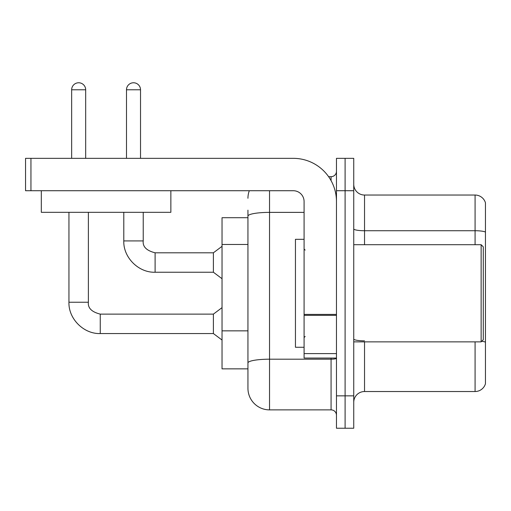 <?xml version="1.0" encoding="UTF-8"?>
<svg xmlns="http://www.w3.org/2000/svg" width="511" height="511" viewBox="0 0 511 511"><rect width="100%" height="100%" fill="white"/><g stroke="black" fill="none" stroke-linecap="round" stroke-linejoin="round"><path stroke-width="0.77" d="M247.944 217.718L222.036 217.718L222.036 368.853L247.944 368.853L247.944 388.29L247.944 217.718M353.74 402.323A10.795 10.795 0 0 1 364.535 391.528L475.083 391.528L475.083 341.865M345.104 395.846L345.104 428.231L353.74 428.231L353.74 395.846L345.104 395.846L345.104 428.231L336.468 428.231L336.468 395.846L345.104 395.846L345.104 190.724L345.104 395.846M336.468 395.846L336.468 158.34L345.104 158.34L345.104 190.724L345.104 158.34L353.74 158.34L353.74 395.846M485.45 202.816A10.795 10.795 0 0 0 475.083 195.042A10.795 10.795 0 0 1 485.45 202.816L485.45 383.755A10.795 10.795 0 0 1 475.083 391.528M485.45 232.077A10.795 1.872 180 0 0 475.083 230.729L475.083 195.042L364.535 195.042A10.795 10.795 0 0 1 353.74 184.247A10.795 10.795 0 0 0 364.535 195.042L364.535 244.705M269.533 190.724L269.533 409.879L331.071 409.879L331.071 358.058M328.618 176.691L331.071 176.691A5.397 5.397 0 0 0 336.468 171.294A5.397 5.397 0 0 1 331.071 176.691A5.397 5.397 0 0 0 336.468 171.294M247.944 236.919L247.944 210.155M247.944 376.415L247.944 338.403M336.468 415.277A5.397 5.397 0 0 0 331.071 409.879M247.944 198.281A21.59 21.59 0 0 1 249.311 190.724A21.59 21.59 0 0 0 247.944 198.281A21.59 21.59 0 0 1 249.311 190.724M269.533 409.879A21.59 21.59 0 0 1 247.944 388.29M71.649 158.34L71.649 89.783A7.02 7.02 0 0 1 78.662 82.769A7.02 7.02 0 0 1 85.682 89.783L85.682 158.34M68.947 212.314L68.947 302.244L88.384 302.244C87.726 308.005 91.686 311.966 100.258 314.118L213.394 314.118L213.394 333.555L100.258 333.555L100.258 314.137M88.384 302.244C87.726 308.005 91.686 311.966 100.258 314.118C91.686 311.966 87.726 308.005 88.384 302.244C87.726 308.005 91.686 311.966 100.258 314.118C91.686 311.966 87.726 308.005 88.384 302.244L88.384 212.314M126.492 158.34L126.492 89.783A7.02 7.02 0 0 1 133.505 82.769A7.02 7.02 0 0 1 140.525 89.783L140.525 158.34M123.79 212.314L123.79 240.924C123.202 257.455 138.57 272.823 155.101 272.235C138.57 272.823 123.202 257.455 123.79 240.924C123.202 257.455 138.57 272.823 155.101 272.235C138.57 272.823 123.202 257.455 123.79 240.924L143.227 240.924C142.569 246.685 146.529 250.645 155.101 252.798L213.394 252.798L213.394 272.235L155.101 272.235L155.101 252.817M336.468 358.058L304.083 358.058L304.083 314.406L336.468 314.406L336.468 201.519A43.186 43.186 0 0 0 293.282 158.34L30.947 158.34L30.947 190.724L293.282 190.724A10.795 10.795 0 0 1 304.083 201.519L304.083 314.406M30.947 190.724L25.55 190.724L25.55 158.34L30.947 158.34M304.083 239.308L295.447 239.308L295.447 347.263L304.083 347.263M481.132 341.865L483.291 339.706L483.291 246.864L481.132 244.705L481.132 341.865L353.74 341.865M170.859 190.724L170.859 212.314L41.314 212.314L41.314 190.724M247.944 244.475L222.036 244.475M247.944 330.847L222.036 330.847M364.535 341.865L364.535 391.528M475.083 244.705L475.083 230.729L364.535 230.729A10.795 1.872 -0 0 1 353.74 228.851M485.45 342.198A10.795 1.872 180 0 0 481.752 341.246M353.74 190.724L336.468 190.724M364.535 340.843A10.795 1.872 0 0 1 353.74 338.972M336.468 358.262A5.397 0.939 0 0 1 331.071 359.195L269.533 359.195A21.59 3.749 180 0 0 247.944 362.944M247.944 216.127A21.59 3.749 180 0 1 269.533 212.378L304.083 212.378M331.071 180.613L331.071 176.691M71.649 89.783L85.682 89.783M126.492 89.783L140.525 89.783M336.468 315.344L304.083 315.344M304.083 353.599L336.468 353.599M68.947 302.244C68.359 318.775 83.727 334.143 100.258 333.555C83.727 334.143 68.359 318.775 68.947 302.244C68.359 318.775 83.727 334.143 100.258 333.555C83.727 334.143 68.359 318.775 68.947 302.244C68.359 318.775 83.727 334.143 100.258 333.555M213.394 333.555L222.036 340.032M213.394 314.118L222.036 307.641M155.101 252.798C146.529 250.645 142.569 246.685 143.227 240.924C142.569 246.685 146.529 250.645 155.101 252.798C146.529 250.645 142.569 246.685 143.227 240.924L143.227 212.314M213.394 272.235L222.036 278.712M213.394 252.798L222.036 246.321M305.163 250.103L304.083 249.023M353.74 244.705L481.132 244.705M305.163 336.468L304.083 337.547"/></g></svg>
